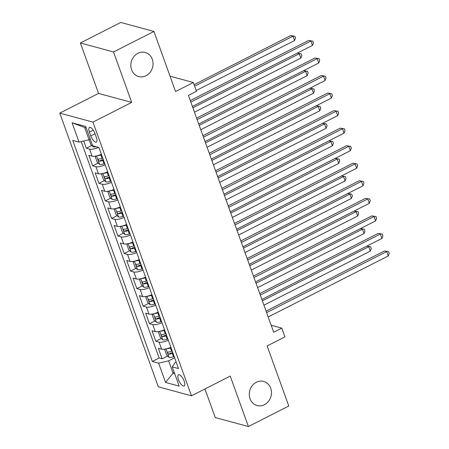 <?xml version="1.0" encoding="UTF-8"?>
<svg xmlns="http://www.w3.org/2000/svg" width="449" height="449" viewBox="0 0 449 449"><rect width="100%" height="100%" fill="white"/><g stroke="black" fill="none" stroke-linecap="round" stroke-linejoin="round"><path stroke-width="0.67" d="M256.34 382.251A12.493 10.989 -74.8 0 1 263.653 381.42A12.493 10.989 -74.8 0 1 271.477 392.224A12.493 10.989 -74.8 0 1 264.427 404.706A12.493 10.989 -74.8 0 1 257.109 405.537A12.493 10.989 -74.8 0 1 249.29 394.738A12.493 10.989 -74.8 0 1 256.34 382.251M137.905 53.291A12.493 10.989 -74.8 0 1 145.218 52.46A12.493 10.989 -74.8 0 1 153.042 63.258A12.493 10.989 -74.8 0 1 145.992 75.746A12.493 10.989 -74.8 0 1 138.674 76.577A12.493 10.989 -74.8 0 1 130.855 65.773A12.493 10.989 -74.8 0 1 137.905 53.291M184.18 381.167A6.247 2.324 -116.9 0 0 178.483 374.82A6.247 2.324 -116.9 0 0 178.444 379.613A6.247 2.324 -116.9 0 0 184.146 385.96A6.247 2.324 -116.9 0 0 184.18 381.167M204.952 388.963L215.245 417.553L248.404 426.55L288.786 406.025L267.149 345.938L284.919 336.907L281.759 328.135L271.174 325.261M59.779 113.12L158.317 386.814L191.476 395.81L92.937 122.117L59.779 113.12L98.55 93.414L131.703 102.411L113.546 51.972L80.388 42.975L98.55 93.414M80.388 42.975L120.77 22.45L153.928 31.447L175.565 91.54L193.328 82.509L170.036 76.184M113.546 51.972L153.928 31.447M83.71 141.008L86.326 148.277L91.826 145.482M101.356 154.265A7.807 2.312 160.2 0 1 92.124 156.185L88.851 155.292L92.646 165.821L98.14 163.026M107.676 171.81A7.807 2.312 -19.8 0 1 98.443 173.729L95.171 172.837L98.96 183.366L104.46 180.571M113.99 189.355A7.807 2.312 -19.8 0 1 104.757 191.274L101.485 190.382L105.274 200.911L110.774 198.116M120.31 206.899A7.807 2.312 -19.8 0 1 111.071 208.819L107.805 207.926L111.593 218.455L117.088 215.66M126.624 224.444A7.807 2.312 -19.8 0 1 117.391 226.363L114.119 225.471L117.907 236L123.408 233.205M132.943 241.989A7.807 2.312 -19.8 0 1 123.705 243.908L120.433 243.016L124.227 253.545L129.722 250.75M139.257 259.533A7.807 2.312 -19.8 0 1 130.025 261.453L126.753 260.56L130.541 271.089L136.041 268.294M145.571 277.078A7.807 2.312 -19.8 0 1 136.339 278.997L133.067 278.105L136.861 288.634L142.355 285.839M151.891 294.623A7.807 2.312 -19.8 0 1 142.659 296.542L139.386 295.65L143.175 306.179L148.675 303.384M158.205 312.167A7.807 2.312 -19.8 0 1 148.973 314.087L145.701 313.194L149.489 323.723L154.989 320.928M164.525 329.712A7.807 2.312 -19.8 0 1 155.287 331.631L152.02 330.739L155.809 341.268L161.303 338.473M193.328 82.509L196.488 91.282L188.412 95.384L273.682 332.238L281.759 328.135M89.413 132.079L90.799 135.94A6.05 2.251 -116.9 0 0 96.322 142.092A6.05 2.251 -116.9 0 0 96.355 137.45L94.969 133.589A6.05 2.251 -116.9 0 0 89.446 127.437A6.05 2.251 -116.9 0 0 89.413 132.079L93.218 130.148M176.165 362.051L175.11 362.59L172.231 366.844L178.506 368.545L98.92 147.485L92.646 145.779L85.697 126.483L72.076 122.785L79.024 142.086L72.749 140.385L152.34 361.445L158.609 363.151L168.656 360.839L173.078 373.119L174.644 373.546M172.231 366.844L179.179 386.146L165.558 382.447L158.609 363.151M98.533 147.379A7.807 2.312 160.2 0 1 89.598 149.163L86.326 148.277M81.207 141.581L159.12 357.999L162.123 358.813L167.623 356.018M170.839 347.257A7.807 2.312 -19.8 0 1 161.606 349.176L158.334 348.284L162.123 358.813M168.313 340.235A7.807 2.312 160.2 0 1 159.081 342.155L155.809 341.268M161.999 322.691A7.807 2.312 160.2 0 1 152.761 324.61L149.489 323.723M155.68 305.146A7.807 2.312 160.2 0 1 146.447 307.065L143.175 306.179M149.365 287.601A7.807 2.312 160.2 0 1 140.127 289.521L136.861 288.634M143.046 270.057A7.807 2.312 160.2 0 1 133.813 271.976L130.541 271.089M136.732 252.512A7.807 2.312 160.2 0 1 127.499 254.431L124.227 253.545M130.412 234.967A7.807 2.312 160.2 0 1 121.179 236.887L117.907 236M124.098 217.423A7.807 2.312 160.2 0 1 114.865 219.342L111.593 218.455M117.784 199.878A7.807 2.312 160.2 0 1 108.546 201.797L105.274 200.911M111.464 182.333A7.807 2.312 160.2 0 1 102.232 184.253L98.96 183.366M105.15 164.789A7.807 2.312 160.2 0 1 95.912 166.708L92.646 165.821M86.214 127.92L84.648 127.494L89.07 139.774L79.024 142.086M90.266 139.168L89.07 139.774M131.703 102.411L92.937 122.117M248.404 426.55L230.242 376.11L191.476 395.81M174.274 372.513L173.078 373.119L165.558 382.447M174.639 357.797L168.656 360.839M159.12 357.999L152.34 361.445M84.648 127.494L72.076 122.785M190.819 102.069L310.888 41.044L312.465 45.428L192.397 106.452M190.286 100.593L308.648 40.438L312.79 41.112L313.419 42.863L312.465 45.428M308.648 40.438L312.79 41.112M89.138 139.74L90.894 144.623L93.319 146.862A5.175 1.532 -19.8 0 0 96.052 146.705M196.224 90.541L294.544 40.567L292.967 36.184L290.728 35.572L194.114 84.676M290.728 35.572L294.87 36.246L292.967 36.184L194.642 86.152M294.87 36.246L295.498 38.002L294.544 40.567M197.133 119.614L317.207 58.589L318.784 62.972L198.716 123.997M196.606 118.138L314.962 57.983L319.104 58.656L319.739 60.407L318.784 62.972M314.962 57.983L319.104 58.656M203.453 137.158L323.521 76.134L325.098 80.523L205.03 141.542M202.92 135.682L321.282 75.527L325.424 76.201L326.053 77.952L325.098 80.523M321.282 75.527L325.424 76.201M209.767 154.703L329.835 93.678L331.418 98.067L211.35 159.086M209.234 153.227L327.596 93.072L331.738 93.746L332.372 95.497L331.418 98.067M327.596 93.072L331.738 93.746M216.087 172.248L336.155 111.223L337.732 115.612L217.664 176.631M215.554 170.772L333.916 110.617L338.058 111.29L338.686 113.041L337.732 115.612M333.916 110.617L338.058 111.29M96.148 155.999L95.317 156.903L97.214 162.168L99.639 164.407A5.175 1.532 -19.8 0 0 104.073 163.773L104.707 163.559M97.315 155.719A5.175 1.532 -19.8 0 0 100.913 155L101.547 154.787M102.748 158.121L102.114 158.334A5.175 1.532 160.2 0 1 98.55 159.053C97.848 159.698 98.101 160.4 99.308 161.157A5.175 1.532 -19.8 0 0 102.872 160.439L103.506 160.226M103.248 159.518L102.77 159.681A2.638 0.78 160.2 0 1 101.631 159.973L99.308 161.157M194.462 112.188L300.864 58.112L299.281 53.728L192.885 107.799M297.277 53.15L301.184 53.79L301.818 55.547L300.864 58.112M301.184 53.79L297.238 53.173M102.462 173.544L101.631 174.448L103.528 179.712L105.953 181.952A5.175 1.532 -19.8 0 0 110.387 181.317L111.021 181.104M103.635 173.263A5.175 1.532 -19.8 0 0 107.227 172.545L107.861 172.332M109.062 175.666L108.428 175.879A5.175 1.532 160.2 0 1 104.864 176.597C104.162 177.243 104.415 177.944 105.622 178.702A5.175 1.532 -19.8 0 0 109.186 177.984L109.82 177.77M109.567 177.063L109.09 177.226A2.638 0.78 160.2 0 1 107.945 177.518L105.622 178.702M200.776 129.733L307.178 75.657L305.601 71.273L199.199 125.344M303.597 70.695L307.498 71.335L308.132 73.092L307.178 75.657M307.498 71.335L303.552 70.718M108.781 191.089L107.951 191.992L109.842 197.257L112.267 199.496A5.175 1.532 -19.8 0 0 116.701 198.862L117.341 198.649M109.949 190.808A5.175 1.532 -19.8 0 0 113.546 190.09L114.181 189.876M115.382 193.21L114.748 193.424A5.175 1.532 160.2 0 1 111.184 194.142C110.482 194.787 110.735 195.489 111.941 196.247A5.175 1.532 -19.8 0 0 115.505 195.528L116.139 195.315M115.881 194.608L115.404 194.771A2.638 0.78 160.2 0 1 114.265 195.062L111.941 196.247M207.096 147.278L313.492 93.201L311.915 88.818L205.519 142.889M309.911 88.24L313.817 88.88L314.446 90.636L313.492 93.201M313.817 88.88L309.872 88.262M115.096 208.633L114.265 209.537L116.162 214.802L118.587 217.041A5.175 1.532 -19.8 0 0 123.02 216.407L123.655 216.194M116.269 208.353A5.175 1.532 -19.8 0 0 119.861 207.634L120.495 207.421M121.696 210.755L121.062 210.968A5.175 1.532 160.2 0 1 117.498 211.687C116.796 212.332 117.049 213.034 118.255 213.791A5.175 1.532 -19.8 0 0 121.819 213.073L122.454 212.86M122.201 212.153L121.724 212.315A2.638 0.78 160.2 0 1 120.579 212.607L118.255 213.791M213.41 164.822L319.811 110.746L318.229 106.362L211.833 160.433M316.231 105.784L320.131 106.424L320.766 108.181L319.811 110.746M320.131 106.424L316.186 105.807M222.401 189.792L342.469 128.768L344.052 133.157L223.978 194.176M221.868 188.316L340.23 128.161L344.372 128.835L345.006 130.586L344.052 133.157M340.23 128.161L344.372 128.835M121.415 226.178L120.585 227.082L122.476 232.346L124.901 234.586A5.175 1.532 -19.8 0 0 129.334 233.951L129.969 233.738M122.583 225.898A5.175 1.532 -19.8 0 0 126.18 225.179L126.814 224.966M128.016 228.3L127.376 228.513A5.175 1.532 160.2 0 1 123.817 229.231C123.11 229.877 123.363 230.578 124.575 231.336A5.175 1.532 -19.8 0 0 128.139 230.618L128.773 230.404M128.515 229.697L128.038 229.86A2.638 0.78 160.2 0 1 126.899 230.152L124.575 231.336M219.729 182.367L326.126 128.291L324.548 123.907L218.147 177.978M322.545 123.329L326.451 123.969L327.08 125.726L326.126 128.291M326.451 123.969L322.505 123.352M228.715 207.337L348.789 146.312L350.366 150.701L230.298 211.72M228.187 205.861L346.549 145.706L350.686 146.38L351.32 148.131L350.366 150.701M346.549 145.706L350.686 146.38M127.729 243.723L126.899 244.626L128.796 249.891L131.22 252.13A5.175 1.532 -19.8 0 0 135.654 251.496L136.288 251.283M128.902 243.442A5.175 1.532 -19.8 0 0 132.494 242.724L133.129 242.511M134.33 245.844L133.695 246.058A5.175 1.532 160.2 0 1 130.131 246.776C129.43 247.421 129.682 248.123 130.889 248.881A5.175 1.532 -19.8 0 0 134.453 248.162L135.087 247.949M134.835 247.242L134.358 247.405A2.638 0.78 160.2 0 1 133.213 247.696L130.889 248.881M226.043 199.912L332.445 145.835L330.862 141.452L224.466 195.523M328.859 140.874L332.765 141.514L333.399 143.27L332.445 145.835M332.765 141.514L328.82 140.896M235.035 224.882L355.103 163.857L356.68 168.246L236.612 229.265M234.501 223.406L352.863 163.251L357.006 163.924L357.634 165.675L356.68 168.246M352.863 163.251L357.006 163.924M134.049 261.267L133.218 262.171L135.11 267.436L137.534 269.675A5.175 1.532 -19.8 0 0 141.968 269.041L142.602 268.828M135.216 260.987A5.175 1.532 -19.8 0 0 138.814 260.268L139.448 260.055M140.644 263.389L140.009 263.602A5.175 1.532 160.2 0 1 136.445 264.321C135.744 264.966 135.996 265.668 137.209 266.425A5.175 1.532 -19.8 0 0 140.767 265.707L141.401 265.494M141.149 264.787L140.672 264.949A2.638 0.78 160.2 0 1 139.532 265.241L137.209 266.425M232.363 217.456L338.759 163.38L337.182 158.997L230.78 213.067M335.179 158.418L339.085 159.058L339.713 160.815L338.759 163.38M339.085 159.058L335.134 158.441M241.349 242.426L361.423 181.402L363 185.791L242.931 246.81M240.821 240.95L359.178 180.795L363.32 181.469L363.954 183.22L363 185.791M359.178 180.795L363.32 181.469M140.363 278.812L139.532 279.716L141.429 284.98L143.854 287.22A5.175 1.532 -19.8 0 0 148.288 286.585L148.922 286.372M141.53 278.532A5.175 1.532 -19.8 0 0 145.128 277.813L145.762 277.6M146.963 280.934L146.329 281.147A5.175 1.532 160.2 0 1 142.765 281.865C142.064 282.511 142.316 283.212 143.523 283.97A5.175 1.532 -19.8 0 0 147.087 283.252L147.721 283.038M147.463 282.331L146.986 282.494A2.638 0.78 160.2 0 1 145.846 282.786L143.523 283.97M238.677 235.001L345.079 180.925L343.496 176.541L237.1 230.612M341.493 175.963L345.399 176.603L346.033 178.36L345.079 180.925M345.399 176.603L341.453 175.986M247.668 259.971L367.737 198.946L369.314 203.335L249.246 264.354M247.135 258.495L365.497 198.34L369.639 199.014L370.268 200.765L369.314 203.335M365.497 198.34L369.639 199.014M146.677 296.357L145.846 297.26L147.743 302.525L150.168 304.764A5.175 1.532 -19.8 0 0 154.602 304.13L155.236 303.917M147.85 296.076A5.175 1.532 -19.8 0 0 151.442 295.358L152.076 295.145M153.277 298.478L152.643 298.692A5.175 1.532 160.2 0 1 149.079 299.41C148.378 300.055 148.63 300.757 149.837 301.515A5.175 1.532 -19.8 0 0 153.401 300.796L154.035 300.583M153.782 299.876L153.305 300.039A2.638 0.78 160.2 0 1 152.166 300.33L149.837 301.515M244.991 252.546L351.393 198.469L349.816 194.086L243.414 248.157M347.812 193.508L351.713 194.148L352.347 195.904L351.393 198.469M351.713 194.148L347.767 193.53M253.982 277.516L374.051 216.491L375.633 220.88L255.565 281.899M253.449 276.04L371.811 215.885L375.953 216.558L376.588 218.309L375.633 220.88M371.811 215.885L375.953 216.558M152.997 313.902L152.166 314.805L154.058 320.07L156.482 322.309A5.175 1.532 -19.8 0 0 160.922 321.675L161.556 321.462M154.164 313.621A5.175 1.532 -19.8 0 0 157.762 312.902L158.396 312.689M159.597 316.023L158.963 316.236A5.175 1.532 160.2 0 1 155.399 316.955C154.697 317.6 154.95 318.302 156.157 319.059A5.175 1.532 -19.8 0 0 159.721 318.341L160.355 318.128M160.097 317.421L159.619 317.583A2.638 0.78 160.2 0 1 158.48 317.875L156.157 319.059M251.311 270.09L357.707 216.014L356.13 211.631L249.734 265.701M354.126 211.052L358.033 211.692L358.661 213.449L357.707 216.014M358.033 211.692L354.087 211.075M260.302 295.06L380.37 234.036L381.947 238.425L261.879 299.444M259.769 293.584L378.131 233.429L382.273 234.103L382.902 235.854L381.947 238.425M378.131 233.429L382.273 234.103M159.311 331.446L158.48 332.35L160.377 337.614L162.802 339.854A5.175 1.532 -19.8 0 0 167.236 339.219L167.87 339.006M160.484 331.166A5.175 1.532 -19.8 0 0 164.076 330.447L164.71 330.234M165.911 333.568L165.277 333.781A5.175 1.532 160.2 0 1 161.713 334.499C161.011 335.145 161.264 335.846 162.471 336.604A5.175 1.532 -19.8 0 0 166.035 335.886L166.669 335.672M166.416 334.965L165.939 335.128A2.638 0.78 160.2 0 1 164.794 335.42L162.471 336.604M257.625 287.635L364.027 233.559L362.444 229.175L256.048 283.246M360.446 228.597L364.347 229.237L364.981 230.994L364.027 233.559M364.347 229.237L360.401 228.62M266.616 312.605L386.684 251.58L388.267 255.969L268.193 316.988M266.083 311.129L384.445 250.974L388.587 251.648L389.221 253.399L388.267 255.969M384.445 250.974L388.587 251.648M165.63 348.991L164.8 349.894L166.691 355.159L169.116 357.398A5.175 1.532 -19.8 0 0 173.55 356.764L174.184 356.551M166.798 348.71A5.175 1.532 -19.8 0 0 170.396 347.992L171.03 347.779M172.231 351.112L171.591 351.326A5.175 1.532 160.2 0 1 168.033 352.044C167.325 352.69 167.578 353.391 168.79 354.149A5.175 1.532 -19.8 0 0 172.354 353.43L172.988 353.217M172.73 352.51L172.253 352.673A2.638 0.78 160.2 0 1 171.114 352.965L168.79 354.149M263.945 305.18L370.341 251.103L368.764 246.72L262.362 300.791M366.76 246.142L370.666 246.782L371.295 248.538L370.341 251.103M370.666 246.782L366.721 246.164M92.124 156.185L89.598 149.163M161.606 349.176L159.081 342.155M155.287 331.631L152.761 324.61M148.973 314.087L146.447 307.065M142.659 296.542L140.127 289.521M136.339 278.997L133.813 271.976M130.025 261.453L127.499 254.431M123.705 243.908L121.179 236.887M117.391 226.363L114.865 219.342M111.071 208.819L108.546 201.797M104.757 191.274L102.232 184.253M98.443 173.729L95.912 166.708M95.036 133.785L90.799 135.94M92.915 145.852L93.257 146.806M96.535 155.91L99.577 164.351M102.872 160.439L104.073 163.773M100.913 155L102.114 158.334M102.855 173.454L105.891 181.896M109.186 177.984L110.387 181.317M107.227 172.545L108.428 175.879M109.169 190.999L112.205 199.44M115.505 195.528L116.701 198.862M113.546 190.09L114.748 193.424M115.483 208.544L118.525 216.985M121.819 213.073L123.02 216.407M119.861 207.634L121.062 210.968M121.802 226.088L124.839 234.53M128.139 230.618L129.334 233.951M126.18 225.179L127.376 228.513M128.117 243.633L131.159 252.074M134.453 248.162L135.654 251.496M132.494 242.724L133.695 246.058M134.436 261.178L137.473 269.619M140.767 265.707L141.968 269.041M138.814 260.268L140.009 263.602M140.75 278.722L143.792 287.164M147.087 283.252L148.288 286.585M145.128 277.813L146.329 281.147M147.07 296.267L150.106 304.708M153.401 300.796L154.602 304.13M151.442 295.358L152.643 298.692M153.384 313.812L156.426 322.253M159.721 318.341L160.922 321.675M157.762 312.902L158.963 316.236M159.698 331.356L162.74 339.798M166.035 335.886L167.236 339.219M164.076 330.447L165.277 333.781M166.018 348.901L169.054 357.342M172.354 353.43L173.55 356.764M170.396 347.992L171.591 351.326"/></g></svg>
